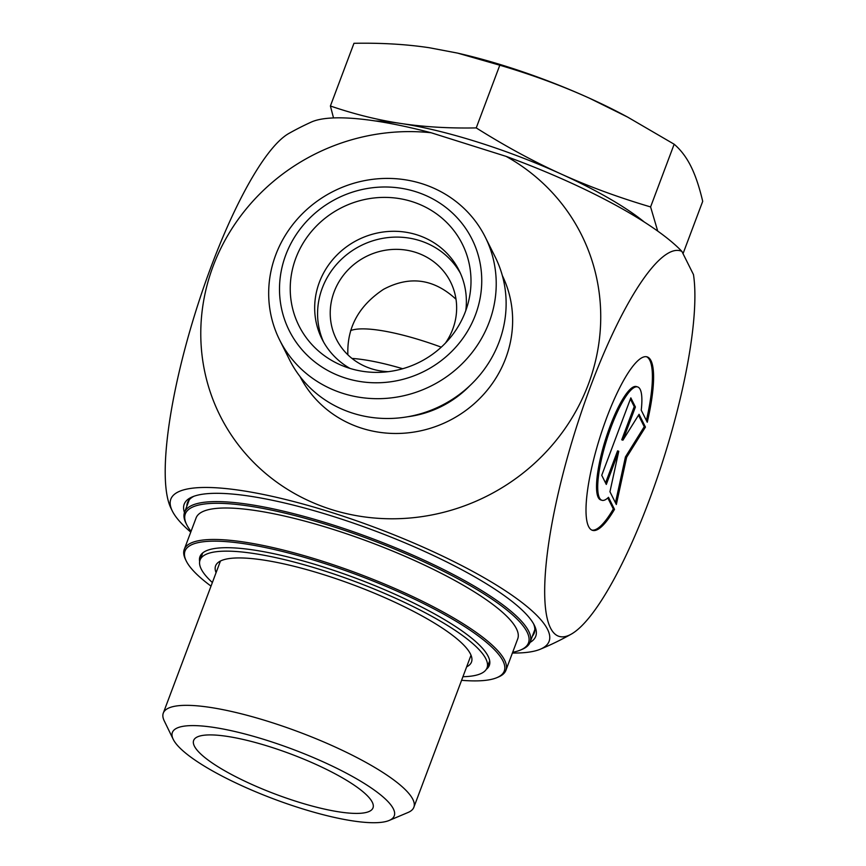 <?xml version="1.0" encoding="UTF-8"?>
<svg xmlns="http://www.w3.org/2000/svg" width="866" height="866" viewBox="0 0 866 866"><rect width="100%" height="100%" fill="white"/><g stroke="black" fill="none" stroke-linecap="round" stroke-linejoin="round"><path stroke-width="1.3" d="M614.514 509.36A90.93 20.827 -72.5 0 1 592.463 530.338A90.93 20.827 -72.5 0 1 599.932 437.352A90.93 20.827 -72.5 0 1 647.129 356.879A90.93 20.827 -72.5 0 1 647.259 422.251L641.241 410.203A59.418 13.607 107.5 0 0 637.657 386.94A59.418 13.607 107.5 0 0 606.817 439.517A59.418 13.607 107.5 0 0 601.935 500.288A59.418 13.607 107.5 0 0 608.495 497.311L614.514 509.36L613.334 508.991L607.813 497.95M646.393 420.508A90.93 20.827 107.5 0 0 646.523 356.738M591.879 530.111A90.93 20.827 107.5 0 0 613.334 508.991M601.935 500.288L600.744 499.909A59.418 13.607 -72.5 0 1 605.626 439.149A59.418 13.607 -72.5 0 1 636.478 386.572L637.657 386.94M606.297 484.44L601.74 475.304L630.838 397.873L635.406 407.009L622.935 440.177L639.054 414.305L645.441 427.09L626.627 457.28L616.332 504.521L609.945 491.747L618.768 451.262L606.297 484.44M605.54 482.925L617.577 450.894L618.768 451.262M615.455 502.756L625.436 456.912L644.25 426.721L638.502 415.204M626.627 457.28L625.436 456.912M645.441 427.09L644.25 426.721M622.935 440.177L621.745 439.809L634.215 406.63L630.416 399.02M635.406 407.009L634.215 406.63M485.296 237.165L495.19 256.975A114.962 108.899 153.4 0 1 499.087 342.005A114.962 108.899 153.4 0 1 397.375 418.083A114.962 108.899 153.4 0 1 289.515 359.758L279.61 339.937A114.962 108.899 -26.6 0 0 387.47 398.263A114.962 108.899 -26.6 0 0 489.182 322.195A114.962 108.899 -26.6 0 0 485.296 237.165A114.962 108.899 -26.6 0 0 333.778 191.137A114.962 108.899 -26.6 0 0 279.61 339.937M506.145 156.389L431.149 132.758A202.07 191.408 -26.6 0 0 206.357 378.734A202.07 191.408 -26.6 0 0 517.987 476.96A202.07 191.408 -26.6 0 0 506.145 156.389A208.338 46.732 -159.4 0 1 681.899 251.411A202.07 46.288 107.5 0 0 569.547 449.876A202.07 46.288 107.5 0 0 571.3 634.118A202.07 46.288 107.5 0 0 657.868 476.073A202.07 46.288 107.5 0 0 693.471 274.587L681.899 251.411M533.608 623.888A185.227 41.546 20.6 0 1 534.225 633.078A185.227 41.546 20.6 0 1 532.417 636.088M186.85 506.199A185.227 41.546 20.6 0 1 187.467 502.745A185.227 41.546 20.6 0 1 193.984 496.24M456.014 299.257C433.888 278.755 409.748 275.442 383.573 289.298C358.751 305.763 346.855 327.608 347.872 354.822M530.024 642.431A187.781 42.12 -159.4 0 0 534.43 625.458A187.781 42.12 -159.4 0 0 534.3 625.187A187.781 42.12 -159.4 0 0 374.35 530.652A187.781 42.12 -159.4 0 0 192.328 496.878A187.781 42.12 -159.4 0 0 184.469 512.542M512.401 653.029A202.07 45.335 -159.4 0 0 540.211 649.262A202.07 45.335 -159.4 0 0 375.92 527.816A202.07 45.335 -159.4 0 0 172.302 510.972A202.07 45.335 -159.4 0 0 190.747 532.125M431.149 132.758A208.338 46.732 -159.4 0 0 311.24 122.095A287.415 287.415 0 0 0 288.8 133.494A202.07 46.288 -72.5 0 0 196.16 310.082A202.07 46.288 -72.5 0 0 170.797 507.877A287.415 287.415 0 0 0 172.302 510.972M475.488 314.791A102.188 96.797 153.4 0 1 302.84 350.665A102.188 96.797 153.4 0 1 363.525 189.21A102.188 96.797 153.4 0 1 475.488 314.791M465.41 311.619A91.331 86.513 153.4 0 1 341.323 365.257A91.331 86.513 153.4 0 1 295.826 258.165A91.331 86.513 153.4 0 1 406.923 200.154A91.331 86.513 153.4 0 1 468.484 301.714A91.331 86.513 153.4 0 1 465.41 311.619M388.228 371.676A63.867 60.501 153.4 0 1 336.3 339.082A63.867 60.501 153.4 0 1 334.135 291.842A63.867 60.501 153.4 0 1 390.642 249.581A63.867 60.501 153.4 0 1 450.569 281.98A63.867 60.501 153.4 0 1 452.734 329.221A63.867 60.501 153.4 0 1 445.449 343.077M465.8 310.558A76.641 72.592 -26.6 0 0 459.088 270.452A76.641 72.592 -26.6 0 0 387.178 231.568A76.641 72.592 -26.6 0 0 319.37 282.284A76.641 72.592 -26.6 0 0 321.968 338.974A76.641 72.592 -26.6 0 0 350.005 368.418M460.474 273.396A76.641 72.592 -26.6 0 0 360.981 245.587A76.641 72.592 -26.6 0 0 323.483 341.843M194.385 746.124A95.801 21.488 20.6 0 1 193.919 739.856A95.801 21.488 20.6 0 1 290.889 754.048A95.801 21.488 20.6 0 1 373.192 807.242A95.801 21.488 20.6 0 1 287.793 798.593A95.801 21.488 20.6 0 1 194.385 746.124M389.126 820.47A118.512 26.586 20.6 0 1 274.251 799.156A118.512 26.586 20.6 0 1 173.297 739.477A118.512 26.586 20.6 0 1 173.211 739.315A118.512 26.586 20.6 0 1 292.676 749.274A118.512 26.586 20.6 0 1 389.126 820.47L408.07 812.47A133.84 30.018 -159.4 0 0 413.861 807.264A133.84 30.018 -159.4 0 0 299.138 732.073A133.84 30.018 -159.4 0 0 163.295 713.086A133.84 30.018 -159.4 0 0 164.226 720.826A133.84 30.018 -159.4 0 0 164.324 721.01M333.518 117.928L330.401 105.998C354.335 114.182 377.814 120.017 400.861 123.47C423.907 126.934 449.032 128.417 476.235 127.908C505.159 146.105 533.413 161.455 560.962 173.936C588.523 186.428 618.4 197.416 650.593 206.931L657.716 231.092M375.368 120.959A172.453 38.689 20.6 0 1 400.861 123.47A172.453 38.689 20.6 0 1 560.962 173.936A172.453 38.689 20.6 0 1 644.326 222.053M683.025 253.684L702.705 201.334C699.338 186.98 695.398 175.289 690.884 166.261C686.37 157.233 680.806 149.894 674.159 144.221L627.644 117.105L589.432 98.194A172.453 38.689 20.6 0 1 625.1 115.741L627.644 117.105M457.638 53.118L459.857 53.638A172.453 38.689 20.6 0 1 589.432 98.194C561.872 85.712 531.995 74.714 499.801 65.21L457.638 53.118L429.33 47.738C406.284 44.274 381.17 42.791 353.967 43.3L330.401 105.998M499.801 65.21L476.235 127.908M674.159 144.221L650.593 206.931M462.931 676.725A153.293 34.391 -159.4 0 0 487.028 667.87A153.293 34.391 -159.4 0 0 355.645 581.757A153.293 34.391 -159.4 0 0 200.057 560.01A153.293 34.391 -159.4 0 0 212.365 582.537M216.078 572.675A136.676 30.656 20.6 0 1 215.602 565.844A136.676 30.656 20.6 0 1 244.461 558.061A136.676 30.656 20.6 0 1 391.962 600.874A136.676 30.656 20.6 0 1 471.494 662.035A136.676 30.656 20.6 0 1 466.644 666.852M199.645 561.59A154.57 34.672 20.6 0 1 199.959 556.643A154.57 34.672 20.6 0 1 227.975 547.702A154.57 34.672 20.6 0 1 395.914 594.671A154.57 34.672 20.6 0 1 489.322 665.413A154.57 34.672 20.6 0 1 486.302 669.331M496.889 677.656L498.459 676.995A171.814 38.537 -159.4 0 0 505.906 670.316A171.814 38.537 -159.4 0 0 402.073 591.673A171.814 38.537 -159.4 0 0 215.396 539.475A171.814 38.537 -159.4 0 0 184.252 549.412A171.814 38.537 -159.4 0 0 185.454 559.339L186.201 560.876A170.537 38.256 20.6 0 1 215.926 541.163A170.537 38.256 20.6 0 1 418.191 600.917A170.537 38.256 20.6 0 1 496.889 677.656A170.537 38.256 20.6 0 1 461.578 680.308M211.023 586.13A170.537 38.256 20.6 0 1 186.201 560.876M505.906 670.316L517.727 638.848A171.814 38.537 -159.4 0 0 413.894 560.215A171.814 38.537 -159.4 0 0 227.228 508.006A171.814 38.537 -159.4 0 0 196.084 517.955L184.252 549.412M191.04 531.367A183.311 41.124 20.6 0 1 186.601 524.493A183.311 41.124 20.6 0 1 218.546 503.298A183.311 41.124 20.6 0 1 435.966 567.533A183.311 41.124 20.6 0 1 520.553 650.02A183.311 41.124 20.6 0 1 512.683 652.271M520.553 650.02L522.133 649.359A184.588 41.406 -159.4 0 0 530.122 642.182A184.588 41.406 -159.4 0 0 418.57 557.693A184.588 41.406 -159.4 0 0 218.026 501.609A184.588 41.406 -159.4 0 0 184.566 512.293A184.588 41.406 -159.4 0 0 185.844 522.956L186.601 524.493M469.892 385.63A100.272 94.979 153.4 0 1 407.583 416.762M300.091 376.634A113.045 107.081 -26.6 0 0 406.23 433.022A113.045 107.081 -26.6 0 0 505.712 358.264A113.045 107.081 -26.6 0 0 502.334 275.572M441.259 347.169A95.801 21.488 -159.4 0 0 422.207 340.652A95.801 21.488 -159.4 0 0 350.611 330.606M351.997 358.427A101.972 22.873 20.6 0 1 402.701 368.732M540.211 649.262A287.415 287.415 0 0 0 571.3 634.118M173.211 739.315L164.226 720.826M220.451 561.027L163.295 713.086M471.017 655.205L413.861 807.264M202.72 552.93L200.057 560.01M489.691 660.79L487.028 667.87M189.275 499.736L184.566 512.293M534.842 629.625L530.122 642.182"/></g></svg>
